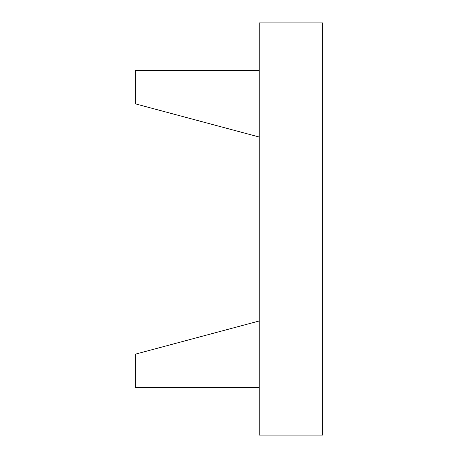 <?xml version="1.0" encoding="UTF-8"?>
<svg xmlns="http://www.w3.org/2000/svg" width="458" height="458" viewBox="0 0 458 458"><rect width="100%" height="100%" fill="white"/><g stroke="black" fill="none" stroke-linecap="round" stroke-linejoin="round"><path stroke-width="0.69" d="M259.205 70.463L135.379 70.463L135.379 103.84L259.205 137.016M259.205 387.537L135.379 387.537L135.379 354.16L259.205 320.984M259.205 22.9L259.205 435.1L322.621 435.1L322.621 22.9L259.205 22.9"/></g></svg>
